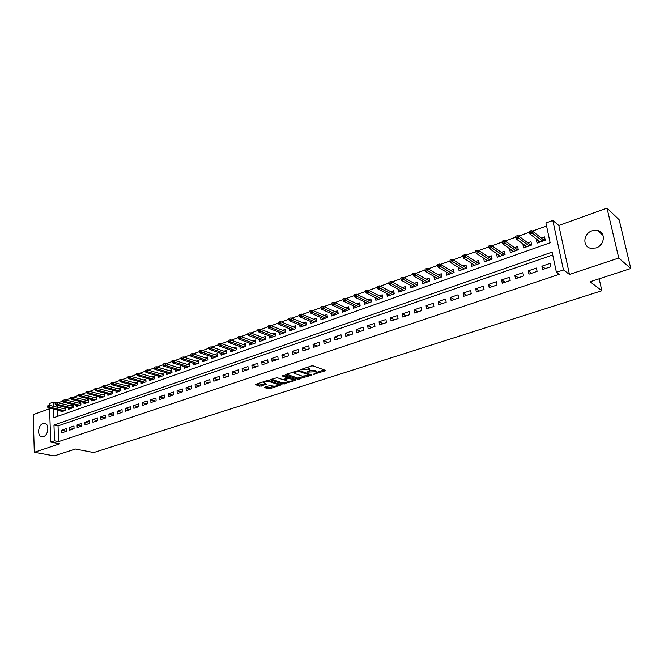 <?xml version="1.0" encoding="UTF-8"?>
<svg xmlns="http://www.w3.org/2000/svg" width="664" height="664" viewBox="0 0 664 664"><rect width="100%" height="100%" fill="white"/><g stroke="black" fill="none" stroke-linecap="round" stroke-linejoin="round"><path stroke-width="1" d="M313.167 374.371L324.937 370.885L325.277 370.313L313.134 365.872L311.424 365.947L300.36 369.682L308.478 369.101L310.105 370.329L306.884 372.139L315.798 371.732L316.388 372.579L313.167 374.371M43.434 436.621C48.655 435.186 49.501 423.358 44.405 423.325L43.011 423.524C37.806 425.001 36.968 436.771 42.081 436.804L43.434 436.621M596.006 247.962C604.846 245.381 606 232.076 597.558 230.483L592.089 230.815C583.283 233.487 582.22 246.742 590.728 248.286L596.006 247.962M264.828 387.178L264.579 387.71L269.717 388.731L281.345 384.846L268.605 380.497L266.936 380.58L255.225 384.556L259.773 386.191L266.662 384.265L263.749 382.605C265.085 381.584 266.978 381.26 269.435 381.642L277.693 384.332L278.241 385.02C276.913 386.033 275.037 386.357 272.605 385.983L269.592 385.626L264.828 387.178M552.722 254.976L58.042 425.898L58.623 441.61L54.531 440.813L50.738 442.083L49.551 408.086M630.8 268.513L618.765 258.039L607.004 208.114L619.155 219.767L630.8 268.513L590.113 281.743L601.866 290.741L93.715 452.541L75.397 449.013L54.257 455.886L34.304 452.275L59.71 443.826L50.738 442.083M607.004 208.114L558.822 225.453L569.455 274.431L618.765 258.039M569.455 274.431L563.47 269.957L556.415 272.323L552.116 252.112L53.967 425.035L54.531 440.813M58.623 441.61L559.179 274.348L556.415 272.323M297.812 379.202L311.034 375.376L311.358 374.82L299.082 370.487L285.703 374.413L285.42 374.969L297.812 379.202L297.679 378.048L304.253 376.372M295.82 380.289L282.814 384.049L270.082 379.675L277.112 377.7L282.217 379.401L283.885 379.318L287.62 377.974L282.125 375.915L283.495 375.467L296.111 379.75L295.82 380.289L295.737 379.625M49.576 408.742L33.2 414.635L34.304 452.275M60.914 410.676L60.963 411.979L65.512 410.36L65.412 407.762L63.205 408.551M68.516 407.962L68.566 409.281L73.173 407.646L73.065 405.04L70.84 405.828M76.202 405.214L76.26 406.551L80.908 404.899L80.792 402.284L78.559 403.081M83.971 402.434L84.029 403.795L88.735 402.127L88.611 399.496L86.361 400.301M91.823 399.62L91.889 401.006L96.653 399.313L96.512 396.674L94.246 397.487M99.766 396.781L99.841 398.184L104.646 396.483L104.505 393.827L102.223 394.64M107.8 393.91L107.875 395.337L112.739 393.611L112.59 390.947L110.29 391.768M115.918 391.005L116.001 392.457L120.914 390.706L120.757 388.033L118.441 388.855M124.127 388.067L124.218 389.536L129.19 387.776L129.023 385.087L126.691 385.917M132.435 385.095L132.526 386.589L137.556 384.805L137.382 382.107L135.033 382.945M140.826 382.082L140.926 383.609L146.022 381.808L145.831 379.086L143.465 379.933M149.325 379.044L149.433 380.596L154.579 378.771L154.388 376.04L151.998 376.895M157.916 375.965L158.032 377.55L163.236 375.699L163.037 372.961L160.63 373.815M166.606 372.853L166.722 374.463L171.993 372.595L171.785 369.84L169.362 370.703M175.396 369.699L175.528 371.342L180.857 369.45L180.633 366.686L178.201 367.549M184.293 366.511L184.426 368.18L189.821 366.271L189.589 363.49L187.132 364.362M193.29 363.283L193.431 364.984L198.893 363.05L198.652 360.262L196.179 361.141M202.395 360.012L202.545 361.755L208.073 359.797L207.815 356.991L205.325 357.879M211.608 356.709L211.774 358.485L217.36 356.502L217.095 353.68L214.588 354.576M220.938 353.356L221.104 355.174L226.756 353.165L226.49 350.335L223.959 351.231M230.375 349.969L230.549 351.82L236.276 349.795L235.994 346.94L233.446 347.853M239.92 346.542L240.111 348.434L245.904 346.376L245.614 343.512L243.041 344.433M249.589 343.064L249.788 344.998L255.648 342.923L255.349 340.043L252.76 340.964M259.375 339.545L259.582 341.528L265.517 339.42L265.202 336.523L262.595 337.453M269.277 335.984L269.501 338.009L275.51 335.876L275.187 332.971L272.555 333.909M279.303 332.373L279.544 334.448L285.628 332.291L285.288 329.369L282.64 330.307M289.462 328.721L289.712 330.838L295.87 328.655L295.522 325.717L292.849 326.671M299.738 325.011L300.003 327.186L306.245 324.978L305.88 322.023L303.191 322.986M310.154 321.26L310.428 323.493L316.753 321.252L316.371 318.28L313.657 319.251M320.695 317.458L320.986 319.749L327.385 317.475L326.995 314.495L324.264 315.466M331.369 313.607L331.685 315.956L338.167 313.657L337.76 310.661L335.005 311.64M342.184 309.698L342.516 312.113L349.081 309.781L348.666 306.768L345.886 307.764M353.14 305.739L353.489 308.221L360.137 305.855L359.705 302.834L356.908 303.83M364.237 301.722L364.602 304.278L371.342 301.888L370.902 298.841L368.072 299.846M375.475 297.655L375.865 300.277L382.696 297.854L382.24 294.799L379.385 295.812M386.871 293.521L387.278 296.235L394.2 293.778L393.727 290.699L390.847 291.728M398.408 289.338L398.848 292.127L405.862 289.645L405.372 286.549L402.467 287.587M410.103 285.088L410.568 287.968L417.673 285.454L417.166 282.341L414.245 283.387M421.955 280.772L422.445 283.76L429.649 281.204L429.127 278.083L426.18 279.129M433.966 276.398L434.488 279.486L441.792 276.896L441.253 273.759L438.273 274.821M446.2 271.991L449.445 273.991M446.15 272.008L446.698 275.162L454.101 272.531L453.545 269.377L450.541 270.447M458.65 267.55L461.787 269.642M458.509 267.6L459.073 270.771L466.576 268.107L466.004 264.928L462.974 266.015M471.274 263.052L474.295 265.226M471.033 263.135L471.623 266.314L479.234 263.616L478.636 260.429L475.582 261.516M484.073 258.487L486.986 260.761M483.741 258.603L484.346 261.807L492.065 259.068L491.451 255.856L488.364 256.96M497.062 253.856L499.851 256.229M496.622 254.013L497.245 257.225L505.08 254.453L504.441 251.224L501.328 252.337M510.226 249.158L509.695 249.349L512.899 251.631M509.695 249.349L510.334 252.586L518.277 249.772L517.621 246.527L514.484 247.647M523.589 244.402L522.95 244.626L526.129 246.975L525.963 246.153M522.95 244.626L523.606 247.879L531.665 245.024L530.992 241.762L527.822 242.891M542.571 269.526L550.846 266.712L550.141 263.376L541.882 266.198L542.571 269.526M528.942 274.157L537.093 271.385L536.412 268.065L528.27 270.846L528.942 274.157M515.505 278.714L523.547 275.992L522.883 272.688L514.857 275.427L515.505 278.714M502.266 283.213L510.193 280.523L509.545 277.237L501.635 279.942L502.266 283.213M489.21 287.653L497.021 284.997L496.398 281.727L488.596 284.391L489.21 287.653M476.337 292.019L484.039 289.404L483.434 286.159L475.748 288.782L476.337 292.019M463.646 296.335L471.241 293.754L470.651 290.525L463.074 293.114L463.646 296.335M451.13 300.584L458.616 298.045L458.052 294.824L450.574 297.381L451.13 300.584M438.788 304.776L446.175 302.269L445.619 299.074L438.24 301.589L438.788 304.776M426.612 308.909L433.891 306.436L433.36 303.257L426.089 305.747L426.612 308.909M414.602 312.993L421.781 310.553L421.267 307.391L414.087 309.839L414.602 312.993M402.749 317.018L409.837 314.611L409.339 311.466L402.259 313.881L402.749 317.018M391.063 320.986L398.051 318.612L397.57 315.483L390.581 317.873L391.063 320.986M379.526 324.903L386.423 322.563L385.958 319.45L379.061 321.808L379.526 324.903M368.138 328.771L374.952 326.456L374.496 323.36L367.698 325.684L368.138 328.771M356.908 332.589L363.631 330.307L363.191 327.227L356.477 329.518L356.908 332.589M345.819 336.349L352.459 334.1L352.028 331.037L345.404 333.303L345.819 336.349M334.88 340.068L341.429 337.843L341.014 334.797L334.473 337.03L334.88 340.068M324.073 343.736L330.539 341.545L330.141 338.515L323.683 340.715L324.073 343.736M313.408 347.363L319.791 345.197L319.409 342.176L313.034 344.359L313.408 347.363M302.884 350.941L309.183 348.799L308.81 345.795L302.518 347.944L302.884 350.941M292.484 354.468L298.709 352.352L298.352 349.372L292.135 351.497L292.484 354.468M282.225 357.954L288.367 355.871L288.018 352.899L281.885 354.999L282.225 357.954M272.082 361.399L278.15 359.34L277.818 356.385L271.759 358.452L272.082 361.399M262.072 364.802L268.065 362.76L267.741 359.822L261.757 361.872L262.072 364.802M252.187 368.155L258.105 366.146L257.79 363.225L251.88 365.241L252.187 368.155M242.418 371.475L248.261 369.491L247.962 366.578L242.128 368.578L242.418 371.475M232.765 374.753L238.542 372.794L238.26 369.898L232.491 371.865L232.765 374.753M223.237 377.99L228.939 376.048L228.665 373.176L222.963 375.118L223.237 377.99M213.816 381.186L219.452 379.277L219.186 376.405L213.559 378.331L213.816 381.186M204.512 384.348L210.081 382.456L209.832 379.609L204.263 381.509L204.512 384.348M195.316 387.469L200.818 385.601L200.578 382.763L195.083 384.647L195.316 387.469M186.235 390.556L191.672 388.714L191.44 385.884L186.003 387.743L186.235 390.556M177.255 393.611L182.625 391.785L182.401 388.971L177.031 390.805L177.255 393.611M168.374 396.624L173.686 394.814L173.478 392.026L168.166 393.835L168.374 396.624M159.609 399.603L164.855 397.819L164.655 395.038L159.41 396.831L159.609 399.603M150.935 402.55L156.123 400.782L155.932 398.018L150.745 399.786L150.935 402.55M142.362 405.455L147.491 403.712L147.308 400.956L142.179 402.708L142.362 405.455M133.887 408.335L138.959 406.617L138.784 403.87L133.721 405.604L133.887 408.335M125.513 411.182L130.526 409.481L130.36 406.75L125.347 408.46L125.513 411.182M117.229 413.996L122.184 412.311L122.027 409.597L117.072 411.282L117.229 413.996M109.037 416.776L113.942 415.108L113.793 412.41L108.896 414.079L109.037 416.776M100.945 419.532L105.792 417.88L105.642 415.191L100.803 416.843L100.945 419.532M92.935 422.246L97.724 420.619L97.591 417.938L92.802 419.573L92.935 422.246M85.009 424.935L89.756 423.325L89.623 420.661L84.884 422.279L85.009 424.935M77.173 427.599L81.863 426.006L81.747 423.35L77.057 424.952L77.173 427.599M69.43 430.231L74.069 428.654L73.953 426.014L69.322 427.599L69.43 430.231M66.251 428.645L61.661 430.214L61.76 432.837L66.35 431.276L66.251 428.645M546.563 226.001L532.428 231.122M529.465 232.192L518.725 236.077M515.762 237.156L505.221 240.966M502.258 242.045L491.916 245.78M488.945 246.859L478.802 250.527M475.822 251.606L465.871 255.208M462.883 256.287L453.122 259.823M450.134 260.911L440.547 264.38M437.559 265.459L428.156 268.862M425.159 269.949L415.93 273.286M412.933 274.373L403.87 277.652M400.873 278.739L391.976 281.959M388.979 283.038L380.24 286.201M377.243 287.288L368.669 290.392M365.673 291.479L357.249 294.526M354.244 295.613L345.977 298.609M342.981 299.688L334.855 302.635M331.859 303.714L323.883 306.602M320.878 307.689L313.043 310.528M310.046 311.615L302.352 314.396M299.356 315.483L291.795 318.222M288.798 319.301L281.37 321.99M278.382 323.077L271.086 325.717M268.09 326.796L260.919 329.394M257.931 330.473L250.892 333.021M247.896 334.108L240.982 336.615M237.994 337.694L231.196 340.151M228.208 341.23L221.527 343.653M218.547 344.732L211.982 347.106M209.002 348.185L202.545 350.526M199.565 351.596L193.224 353.895M190.253 354.974L184.019 357.232M181.048 358.303L174.922 360.519M171.951 361.598L165.934 363.772M162.97 364.851L157.044 366.993M154.089 368.063L148.263 370.172M145.308 371.242L139.589 373.309M136.635 374.38L131.007 376.413M128.061 377.484L122.533 379.484M119.586 380.547L114.15 382.522M111.203 383.584L105.858 385.518M102.92 386.581L97.666 388.481M94.736 389.544L89.565 391.42M86.635 392.474L81.556 394.316M78.634 395.37L73.638 397.18M70.716 398.242L65.802 400.018M62.881 401.073L58.05 402.824M57.27 405.347L57.345 407.198M57.444 409.887L57.685 416.32M537.143 239.563L536.396 239.837L537.076 243.099L545.244 240.202L544.555 236.923L541.351 238.061M601.866 290.741L599.152 278.805M49.46 405.438L49.393 403.546L53.137 402.185L53.286 406.268M56.083 402.874L53.137 402.185M53.386 408.966L53.701 417.722L550.132 242.775L545.916 222.971L552.813 220.465L563.47 269.957M558.822 225.453L552.813 220.465M58.042 425.898L53.967 425.035M536.396 239.837L539.525 242.236L539.442 241.331M541.882 266.198L545.227 268.621M528.27 270.846L531.69 273.219M514.857 275.427L518.335 277.759M501.635 279.942L505.171 282.225M488.596 284.391L492.19 286.641M475.748 288.782L479.4 290.981M463.074 293.114L466.775 295.272M450.574 297.381L454.334 299.497M438.24 301.589L442.05 303.664M426.089 305.747L429.94 307.781M414.087 309.839L417.996 311.839M402.259 313.881L406.21 315.84M390.581 317.873L394.582 319.791M379.061 321.808L383.103 323.692M367.698 325.684L371.774 327.535M356.477 329.518L360.593 331.336M345.404 333.303L349.563 335.079M334.473 337.03L338.673 338.781M323.683 340.715L327.916 342.433M313.034 344.359L317.301 346.044M302.518 347.944L306.818 349.604M292.135 351.497L296.468 353.115M281.885 354.999L286.242 356.585M271.759 358.452L276.149 360.021M261.757 361.872L266.181 363.407M251.88 365.241L256.329 366.752M242.128 368.578L246.601 370.055M232.491 371.865L236.99 373.317M222.963 375.118L227.486 376.546M213.559 378.331L218.107 379.733M204.263 381.509L208.836 382.879M195.083 384.647L199.673 385.991M186.003 387.743L190.618 389.071M177.031 390.805L181.67 392.109M168.166 393.835L172.823 395.113M159.41 396.831L164.083 398.085M150.745 399.786L155.434 401.014M142.179 402.708L146.893 403.919M133.721 405.604L138.444 406.791M125.347 408.46L130.094 409.63M117.072 411.282L121.836 412.435M108.896 414.079L113.668 415.207M100.803 416.843L105.584 417.947M92.802 419.573L97.6 420.661M84.884 422.279L89.698 423.341M77.057 424.952L81.863 425.998M69.322 427.599L74.061 428.604M61.661 430.214L66.35 431.185M598.762 246.568L602.007 243.115M316.321 372.031L315.657 370.57L315.798 371.732M310.146 370.238L315.657 370.57M310.038 369.782L309.358 368.296L309.499 369.466M306.22 367.665L309.358 368.296M316.446 372.421L324.181 369.914M286.392 374.181L297.679 378.048M309.308 374.737L310.254 374.43M309.009 375.392L309.233 375.002L298.451 371.209L294.243 372.687L294.866 373.558L302.269 376.123L309.009 375.392M294.99 379.368L293.197 379.949M288.89 381.352L284.325 382.829L284.458 383.966M271.277 379.152L282.681 382.912L284.325 382.829M287.446 381.153C289.886 381.534 291.786 381.202 293.148 380.165L289.761 378.505L288.101 378.588L284.375 379.924L287.446 381.153M293.098 379.733L293.04 378.704M288.832 377.276L287.968 377.434L288.101 378.588M278.191 384.614L278.15 383.609M256.453 384.033L259.657 385.045L265.326 383.643M265.592 386.929L269.592 387.602L273.991 386.174M278.282 384.78L280.017 384.224M543.633 239.845L545.061 239.331M544.007 240.642L544.447 239.555L544.629 240.418M530.669 230.831L529.291 231.329L529.565 232.666L530.943 232.168L530.669 230.831L531.872 230.682L532.37 233.081L529.88 233.977L540.272 241.97M530.943 232.168L542.72 241.098M531.872 230.682L543.874 240.028M529.88 233.977L529.565 232.666M530.146 244.634L531.482 244.153M530.519 245.431L530.959 244.344L531.142 245.207M516.949 235.803L515.588 236.301L515.853 237.621L517.214 237.131L516.949 235.803L518.161 235.654L518.642 238.036L516.194 238.924L526.776 246.759M517.214 237.131L529.191 245.896M518.161 235.654L530.387 244.817M516.194 238.924L515.853 237.621M512.907 251.673L512.766 250.967M516.849 249.357L518.103 248.909M517.223 250.145L517.671 249.066L517.845 249.921M503.428 240.708L502.084 241.19L502.349 242.509L503.685 242.02L503.428 240.708L504.648 240.551L505.113 242.916L502.698 243.788L513.471 251.473M503.685 242.02L515.853 250.627M504.648 240.551L517.098 249.531M502.698 243.788L502.349 242.509M499.859 256.304L499.743 255.706M503.735 254.013L504.906 253.598M504.109 254.793L504.565 253.723L504.731 254.569M490.107 245.531L488.779 246.012L489.028 247.323L490.356 246.842L490.107 245.531L491.327 245.373L491.783 247.73L489.401 248.593L500.357 256.121M490.356 246.842L502.698 255.291M491.327 245.373L503.993 254.188M489.401 248.593L489.028 247.323M487.002 260.861L486.911 260.371M490.812 258.603L491.899 258.213M491.186 259.375L491.642 258.313L491.8 259.159M476.968 250.295L475.665 250.768L475.905 252.071L477.209 251.598L476.968 250.295L478.204 250.129L478.644 252.478L476.296 253.324L487.426 260.711M477.209 251.598L489.741 259.89M478.204 250.129L491.069 258.777M476.296 253.324L475.905 252.071M478.063 263.127L479.076 262.77M478.437 263.898L478.902 262.836L479.059 263.683M464.02 254.984L462.733 255.457L462.966 256.752L464.252 256.287L464.02 254.984L465.265 254.818L465.688 257.151L463.372 257.981L474.669 265.235M464.252 256.287L476.951 264.421M465.265 254.818L478.329 263.301M463.372 257.981L462.966 256.752M465.497 267.592L466.427 267.268M465.871 268.356L466.327 267.301L466.485 268.14M451.254 259.616L449.984 260.072L450.217 261.367L451.478 260.902L451.254 259.616L452.499 259.441L452.914 261.757L450.632 262.579L462.094 269.692M451.478 260.902L464.344 268.895M452.499 259.441L465.763 267.758M450.632 262.579L450.217 261.367M453.097 271.999L453.952 271.692M453.471 272.755L453.935 271.701L454.085 272.539M438.663 264.181L437.418 264.629L437.634 265.915L438.887 265.459L438.663 264.181L439.925 263.998L440.323 266.305L438.074 267.119L449.694 274.091M438.887 265.459L451.918 273.311M439.925 263.998L453.363 272.165M438.074 267.119L437.634 265.915M440.871 276.34L441.651 276.066M426.255 268.679L425.026 269.119L425.234 270.397L426.471 269.949L426.255 268.679L427.516 268.488L427.906 270.787L425.69 271.584L437.46 278.432M426.471 269.949L439.651 277.66M441.236 277.096L441.651 276.091M427.516 268.488L441.137 276.506M425.69 271.584L425.234 270.397M428.803 280.631L429.517 280.374M414.012 273.111L412.8 273.551L413.008 274.821L414.22 274.381L414.012 273.111L415.291 272.921L415.656 275.203L413.473 275.992L425.392 282.715M414.22 274.381L427.558 281.951M429.176 281.37L429.525 280.432M415.291 272.921L429.077 280.789M413.473 275.992L413.008 274.821M416.901 284.856L417.54 284.632M401.944 277.486L400.749 277.925L400.948 279.187L402.143 278.747L401.944 277.486L403.222 277.295L403.579 279.561L401.429 280.341L413.489 286.939M402.143 278.747L415.623 286.184M417.274 285.595L417.556 284.707M403.222 277.295L417.175 285.014M401.429 280.341L400.948 279.187M405.156 289.031L405.729 288.823M390.034 281.802L388.855 282.233L389.046 283.486L390.233 283.055L390.034 281.802L391.32 281.602L391.669 283.86L389.544 284.632L401.745 291.106M390.233 283.055L403.845 290.359M405.53 289.761L405.745 288.931M391.32 281.602L405.438 289.18M389.544 284.632L389.046 283.486M393.569 293.139L394.076 292.965M378.289 286.059L377.127 286.483L377.31 287.728L378.48 287.313L378.289 286.059L379.584 285.86L379.916 288.101L377.816 288.865L390.15 295.214M378.48 287.313L392.225 294.476M393.943 293.87L394.101 293.098M379.584 285.86L393.852 293.289M377.816 288.865L377.31 287.728M382.132 297.206L382.572 297.049M366.702 290.259L365.557 290.674L365.731 291.919L366.885 291.504L366.702 290.259L367.997 290.052L368.321 292.293L366.254 293.04L378.712 299.273M366.885 291.504L380.762 298.543M382.505 297.928L382.597 297.206M367.997 290.052L382.422 297.347M366.254 293.04L365.731 291.919M355.273 294.401L354.136 294.816L354.31 296.053L355.447 295.638L355.273 294.401L356.568 294.193L356.883 296.418L354.842 297.157L367.424 303.274M355.447 295.638L369.45 302.56M371.217 301.929L371.251 301.265M356.568 294.193L371.134 301.356M354.842 297.157L354.31 296.053M343.985 298.493L342.873 298.9L343.039 300.128L344.159 299.721L343.985 298.493L345.297 298.277L345.595 300.493L343.587 301.215L356.286 307.224M344.159 299.721L358.286 306.519M360.079 305.88L360.054 305.266M345.297 298.277L359.996 305.307M343.587 301.215L343.039 300.128M332.855 302.527L331.751 302.925L331.917 304.153L333.021 303.755L332.855 302.527L334.166 302.311L334.465 304.51L332.473 305.232L345.288 311.125M333.021 303.755L347.264 310.428M334.166 302.311L348.998 309.208M332.473 305.232L331.917 304.153M321.874 306.511L320.778 306.909L320.936 308.121L322.032 307.731L321.874 306.511L323.185 306.295L323.468 308.478L321.509 309.192L334.44 314.977M322.032 307.731L336.382 314.288M323.185 306.295L338.084 313.034M321.509 309.192L320.936 308.121M311.026 310.437L309.947 310.827L310.105 312.038L311.175 311.648L311.026 310.437L312.346 310.221L312.619 312.395L310.686 313.093L323.717 318.778M311.175 311.648L325.642 318.097M312.346 310.221L327.302 316.811M310.686 313.093L310.105 312.038M300.327 314.321L299.265 314.703L299.406 315.906L300.468 315.524L300.327 314.321L301.647 314.097L301.912 316.263L299.995 316.952L313.142 322.53M300.468 315.524L315.035 321.857M301.647 314.097L316.662 320.538M299.995 316.952L299.406 315.906M289.761 318.147L288.707 318.529L288.848 319.724L289.902 319.351L289.761 318.147L291.081 317.923L291.338 320.073L289.454 320.753L302.693 326.231M289.902 319.351L304.56 325.567M291.081 317.923L306.154 324.223M289.454 320.753L288.848 319.724M279.328 321.932L278.291 322.306L278.423 323.493L279.461 323.119L279.328 321.932L280.656 321.7L280.905 323.841L279.038 324.513L292.376 329.892M279.461 323.119L294.227 329.236M280.656 321.7L295.779 327.867M279.038 324.513L278.423 323.493M269.028 325.659L268.007 326.032L268.14 327.219L269.161 326.846L269.028 325.659L270.364 325.426L270.597 327.559L268.762 328.224L282.192 333.511M269.161 326.846L284.009 332.863M270.364 325.426L285.528 331.461M268.762 328.224L268.14 327.219M258.86 329.344L257.848 329.717L257.981 330.896L258.985 330.531L258.86 329.344L260.197 329.112L260.429 331.236L258.611 331.892L272.124 337.08M258.985 330.531L273.933 336.44M260.197 329.112L275.419 335.013M258.611 331.892L257.981 330.896M248.817 332.988L247.821 333.353L247.946 334.523L248.942 334.158L248.817 332.988L250.162 332.747L250.378 334.855L248.585 335.503L262.189 340.599M248.942 334.158L263.973 339.968M250.162 332.747L265.426 338.524M248.585 335.503L247.946 334.523M238.907 336.582L237.919 336.938L238.036 338.109L239.023 337.752L238.907 336.582L240.243 336.341L240.459 338.441L238.683 339.08L252.37 344.085M239.023 337.752L254.129 343.462M240.243 336.341L255.557 341.993M238.683 339.08L238.036 338.109M229.113 340.134L228.134 340.483L228.25 341.645L229.221 341.296L229.113 340.134L230.458 339.885L230.657 341.977L228.906 342.607L242.675 347.521M229.221 341.296L244.41 346.907M230.458 339.885L245.804 345.429M228.906 342.607L228.25 341.645M219.435 343.637L218.473 343.985L218.581 345.139L219.543 344.79L219.435 343.637L220.788 343.388L220.979 345.471L219.253 346.093L233.097 350.924M219.543 344.79L234.815 350.31M220.788 343.388L236.177 348.816M219.253 346.093L218.581 345.139M209.882 347.098L208.936 347.446L209.035 348.592L209.982 348.251L209.882 347.098L211.235 346.849L211.418 348.924L209.708 349.538L223.627 354.277M209.982 348.251L225.328 353.68M211.235 346.849L226.665 352.161M209.708 349.538L209.035 348.592M200.445 350.526L199.507 350.858L199.607 352.003L200.545 351.663L200.445 350.526L201.798 350.268L201.972 352.327L200.287 352.941L214.281 357.597M200.545 351.663L215.958 357M201.798 350.268L217.261 355.472M200.287 352.941L199.607 352.003M191.116 353.904L190.195 354.236L190.286 355.373L191.215 355.041L191.116 353.904L192.469 353.646L192.643 355.697L190.975 356.294L205.035 360.876M191.215 355.041L206.695 360.286M192.469 353.646L207.973 358.751M190.975 356.294L190.286 355.373M181.903 357.24L180.99 357.572L181.081 358.709L181.994 358.377L181.903 357.24L183.264 356.983L183.43 359.025L181.778 359.614L195.905 364.113M181.994 358.377L197.54 363.532M183.264 356.983L198.802 361.98M181.778 359.614L181.081 358.709M172.806 360.544L171.901 360.867L171.984 361.996L172.889 361.664L172.806 360.544L174.159 360.278L174.317 362.312L172.69 362.901L186.883 367.317M172.889 361.664L188.493 366.736M174.159 360.278L189.73 365.183M172.69 362.901L171.984 361.996M163.809 363.797L162.912 364.121L162.995 365.25L163.892 364.926L163.809 363.797L165.17 363.54L165.319 365.557L163.709 366.138L177.96 370.479M163.892 364.926L179.554 369.906M165.17 363.54L180.766 368.337M163.709 366.138L162.995 365.25M154.919 367.026L154.031 367.341L154.114 368.462L154.994 368.138L154.919 367.026L156.281 366.76L156.422 368.769L154.837 369.342L169.146 373.608M154.994 368.138L170.723 373.043M156.281 366.76L171.91 371.466M154.837 369.342L154.114 368.462M146.13 370.205L145.258 370.52L145.333 371.632L146.213 371.317L146.13 370.205L147.499 369.939L147.632 371.94L146.063 372.512L160.431 376.695M146.213 371.317L161.991 376.139M147.499 369.939L163.153 374.554M146.063 372.512L145.333 371.632M137.448 373.351L136.585 373.666L136.66 374.77L137.523 374.463L137.448 373.351L138.817 373.085L138.942 375.077L137.39 375.641L151.815 379.75M137.523 374.463L153.359 379.202M138.817 373.085L154.496 377.608M137.39 375.641L136.66 374.77M128.866 376.463L128.019 376.77L128.086 377.874L128.94 377.567L128.866 376.463L130.235 376.197L130.36 378.173L128.824 378.729L143.291 382.771M128.94 377.567L144.818 382.232M130.235 376.197L145.939 380.63M128.824 378.729L128.086 377.874M120.383 379.534L119.545 379.841L119.611 380.937L120.45 380.638L120.383 379.534L121.753 379.268L121.869 381.244L120.35 381.792L134.875 385.759M120.45 380.638L136.386 385.228M121.753 379.268L137.481 383.618M120.35 381.792L119.611 380.937M112 382.58L111.17 382.879L111.228 383.966L112.058 383.667L112 382.58L113.37 382.306L113.478 384.265L111.975 384.813L126.55 388.714M112.058 383.667L128.036 388.183M113.37 382.306L129.115 386.572M111.975 384.813L111.228 383.966M103.709 385.585L102.887 385.884L102.945 386.963L103.767 386.672L103.709 385.585L105.078 385.311L105.186 387.261L103.7 387.801L118.317 391.635M103.767 386.672L119.794 391.113M105.078 385.311L120.848 389.494M103.7 387.801L102.945 386.963M95.516 388.556L94.703 388.847L94.753 389.926L95.566 389.635L95.516 388.556L96.886 388.282L96.977 390.224L95.516 390.756L110.174 394.524M95.566 389.635L111.635 394.001M96.886 388.282L112.672 392.382M95.516 390.756L94.753 389.926M87.407 391.494L86.602 391.785L86.652 392.856L87.457 392.565L87.407 391.494L88.777 391.212L88.868 393.154L87.424 393.677L102.123 397.379M87.457 392.565L103.567 396.864M88.777 391.212L104.58 395.238M87.424 393.677L86.652 392.856M79.398 394.391L78.601 394.682L78.651 395.752L79.448 395.462L79.398 394.391L80.767 394.117L80.85 396.043L79.423 396.566L94.163 400.201M79.448 395.462L95.591 399.695M80.767 394.117L96.587 398.068M79.423 396.566L78.651 395.752M71.471 397.271L70.683 397.553L70.733 398.616L71.513 398.334L71.471 397.271L72.841 396.989L72.924 398.906L71.505 399.421L86.287 402.99M71.513 398.334L87.698 402.492M72.841 396.989L88.677 400.865M71.505 399.421L70.733 398.616M63.636 400.11L62.856 400.392L62.897 401.454L63.678 401.172L63.636 400.11L65.006 399.828L65.08 401.737L63.678 402.243L78.493 405.754M63.678 401.172L79.888 405.264M65.006 399.828L80.859 403.629M63.678 402.243L62.897 401.454M55.884 402.915L55.112 403.197L55.154 404.251L55.925 403.969L55.884 402.915L57.253 402.633L57.328 404.534L55.942 405.04L70.791 408.493M55.925 403.969L72.168 408.003M57.253 402.633L73.115 406.368M55.942 405.04L55.154 404.251M48.223 405.696L47.459 405.97L47.493 407.024L48.256 406.75L48.223 405.696L49.593 405.413L49.659 407.306L48.281 407.796L63.171 411.19M48.256 406.75L64.532 410.709M49.593 405.413L65.462 409.074M48.281 407.796L47.493 407.024M314.255 373.699L314.329 374.313M301.605 369.184L301.68 369.815M307.988 371.458L308.063 372.081M314.645 370.205L314.794 371.367M309.349 370.944L309.432 371.632M308.328 367.922L308.478 369.101M302.983 368.727L303.058 369.367M324.845 370.155L324.937 370.885M285.371 374.554L285.42 374.969M310.951 374.679L311.034 375.376M299.323 377.965L299.464 379.119M309.109 374.023L309.233 375.002M298.352 370.404L298.451 371.209M297.19 370.637L297.264 371.267M295.746 371.11L295.82 371.74M282.681 382.912L282.814 384.049M270.248 379.526L270.289 379.941M287.313 376.762L287.421 377.708M292.517 378.53L292.625 379.468M289.653 377.559L289.761 378.505M284.781 379.028L284.848 379.642M277.593 383.435L277.693 384.332M269.335 380.738L269.435 381.642M266.139 383.908L266.206 384.539M261.301 384.962L261.425 386.099M259.657 385.045L259.773 386.191M255.399 384.398L255.441 384.821M280.806 384.481L280.872 385.12M269.592 387.602L269.717 388.731M267.966 387.685L268.09 388.813M44.405 423.325L45.169 423.491M597.558 230.483L603.003 235.33M309.225 374.064L309.349 375.069M294.119 371.641L294.243 372.687M287.487 376.82L287.595 377.808M284.292 379.185L284.375 379.924M263.649 381.659L263.749 382.605"/></g></svg>
